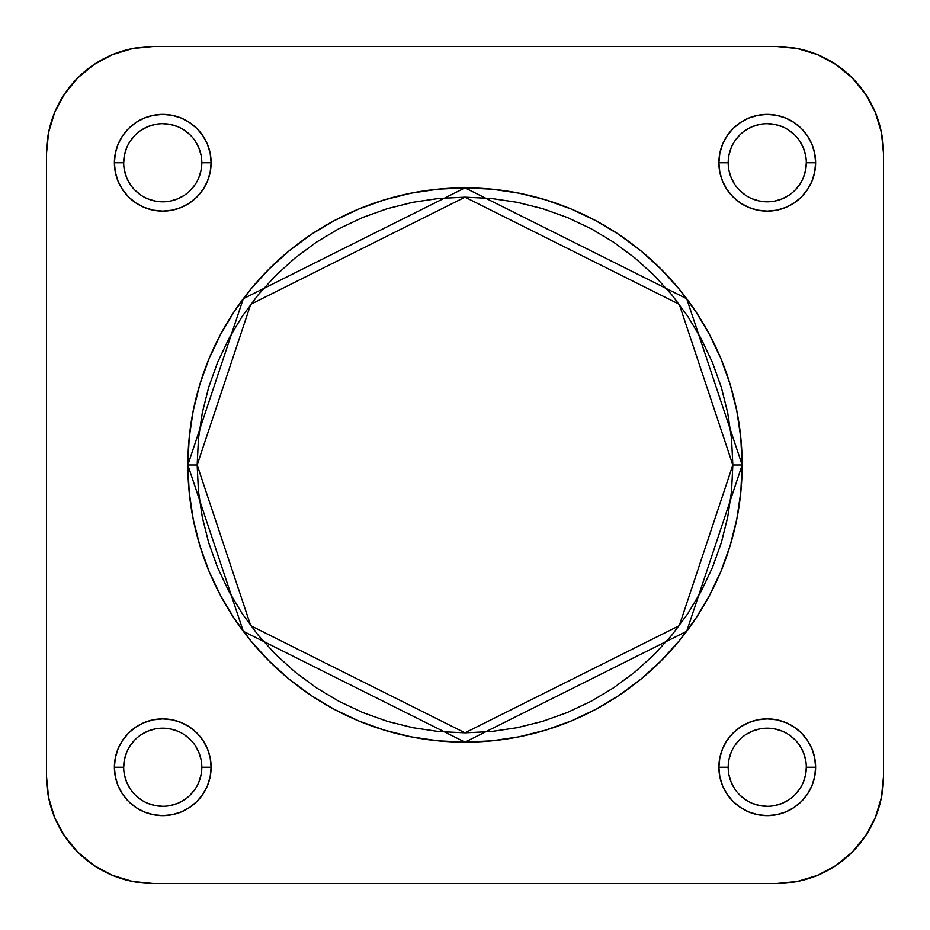 <?xml version="1.0" encoding="UTF-8"?>
<svg xmlns="http://www.w3.org/2000/svg" width="930" height="930" viewBox="0 0 930 930"><rect width="100%" height="100%" fill="white"/><g stroke="black" fill="none" stroke-linecap="round" stroke-linejoin="round"><path stroke-width="1.4" d="M728.19 767.25L718.89 767.25A48.36 48.36 0 0 1 767.25 718.89A48.36 48.36 0 0 1 815.61 767.25L814.68 757.811L811.925 748.743L807.461 740.385L801.451 733.049L794.115 727.039L785.757 722.575L776.69 719.82L767.25 718.89L757.811 719.82L748.743 722.575L740.385 727.039L733.049 733.049L727.039 740.385L722.575 748.743L719.82 757.811L718.89 767.25L719.82 776.69L722.575 785.757L727.039 794.115L733.049 801.451L740.385 807.461L748.743 811.925L757.811 814.68L767.25 815.61L776.69 814.68L785.757 811.925L794.115 807.461L801.451 801.451L807.461 794.115L811.925 785.757L814.68 776.69L815.61 767.25L806.31 767.25A39.06 39.06 0 0 0 767.25 728.19A39.06 39.06 0 0 0 728.19 767.25A39.06 39.06 0 0 0 767.25 806.31A39.06 39.06 0 0 0 806.31 767.25L815.61 767.25A48.36 48.36 0 0 1 767.25 815.61A48.36 48.36 0 0 1 718.89 767.25L728.19 767.25A39.06 39.06 0 0 1 767.25 728.19A39.06 39.06 0 0 1 806.31 767.25A39.06 39.06 0 0 1 767.25 806.31A39.06 39.06 0 0 1 728.19 767.25L728.946 759.624L731.166 752.3M728.19 162.75L718.89 162.75A48.36 48.36 0 0 1 767.25 114.39A48.36 48.36 0 0 1 815.61 162.75L814.68 153.311L811.925 144.243L807.461 135.885L801.451 128.549L794.115 122.539L785.757 118.075L776.69 115.32L767.25 114.39L757.811 115.32L748.743 118.075L740.385 122.539L733.049 128.549L727.039 135.885L722.575 144.243L719.82 153.311L718.89 162.75L719.82 172.19L722.575 181.257L727.039 189.615L733.049 196.951L740.385 202.961L748.743 207.425L757.811 210.18L767.25 211.11L776.69 210.18L785.757 207.425L794.115 202.961L801.451 196.951L807.461 189.615L811.925 181.257L814.68 172.19L815.61 162.75L806.31 162.75A39.06 39.06 0 0 0 767.25 123.69A39.06 39.06 0 0 0 728.19 162.75A39.06 39.06 0 0 0 767.25 201.81A39.06 39.06 0 0 0 806.31 162.75L815.61 162.75A48.36 48.36 0 0 1 767.25 211.11A48.36 48.36 0 0 1 718.89 162.75L728.19 162.75A39.06 39.06 0 0 1 767.25 123.69A39.06 39.06 0 0 1 806.31 162.75A39.06 39.06 0 0 1 767.25 201.81A39.06 39.06 0 0 1 728.19 162.75L728.946 155.124L731.166 147.8M123.69 162.75L114.39 162.75A48.36 48.36 0 0 1 162.75 114.39A48.36 48.36 0 0 1 211.11 162.75L210.18 153.311L207.425 144.243L202.961 135.885L196.951 128.549L189.615 122.539L181.257 118.075L172.19 115.32L162.75 114.39L153.311 115.32L144.243 118.075L135.885 122.539L128.549 128.549L122.539 135.885L118.075 144.243L115.32 153.311L114.39 162.75L115.32 172.19L118.075 181.257L122.539 189.615L128.549 196.951L135.885 202.961L144.243 207.425L153.311 210.18L162.75 211.11L172.19 210.18L181.257 207.425L189.615 202.961L196.951 196.951L202.961 189.615L207.425 181.257L210.18 172.19L211.11 162.75L201.81 162.75A39.06 39.06 0 0 0 162.75 123.69A39.06 39.06 0 0 0 123.69 162.75A39.06 39.06 0 0 0 162.75 201.81A39.06 39.06 0 0 0 201.81 162.75L211.11 162.75A48.36 48.36 0 0 1 162.75 211.11A48.36 48.36 0 0 1 114.39 162.75L123.69 162.75A39.06 39.06 0 0 1 162.75 123.69A39.06 39.06 0 0 1 201.81 162.75A39.06 39.06 0 0 1 162.75 201.81A39.06 39.06 0 0 1 123.69 162.75L124.446 155.124L126.666 147.8M123.69 767.25L114.39 767.25A48.36 48.36 0 0 1 162.75 718.89A48.36 48.36 0 0 1 211.11 767.25L210.18 757.811L207.425 748.743L202.961 740.385L196.951 733.049L189.615 727.039L181.257 722.575L172.19 719.82L162.75 718.89L153.311 719.82L144.243 722.575L135.885 727.039L128.549 733.049L122.539 740.385L118.075 748.743L115.32 757.811L114.39 767.25L115.32 776.69L118.075 785.757L122.539 794.115L128.549 801.451L135.885 807.461L144.243 811.925L153.311 814.68L162.75 815.61L172.19 814.68L181.257 811.925L189.615 807.461L196.951 801.451L202.961 794.115L207.425 785.757L210.18 776.69L211.11 767.25L201.81 767.25A39.06 39.06 0 0 0 162.75 728.19A39.06 39.06 0 0 0 123.69 767.25A39.06 39.06 0 0 0 162.75 806.31A39.06 39.06 0 0 0 201.81 767.25L211.11 767.25A48.36 48.36 0 0 1 162.75 815.61A48.36 48.36 0 0 1 114.39 767.25L123.69 767.25A39.06 39.06 0 0 1 162.75 728.19A39.06 39.06 0 0 1 201.81 767.25A39.06 39.06 0 0 1 162.75 806.31A39.06 39.06 0 0 1 123.69 767.25L124.446 759.624L126.666 752.3M197.16 465L250.728 304.296L465 197.16L679.272 304.296L732.84 465L742.14 465L686.712 298.716L465 187.86L243.288 298.716L187.86 465L197.16 465L198.45 438.751L202.31 412.746L208.692 387.252L217.55 362.502L228.792 338.741L242.3 316.2L257.959 295.089L275.606 275.606L295.089 257.959L316.2 242.3L338.741 228.792L362.502 217.55L387.252 208.692L412.746 202.31L438.751 198.45L465 197.16L491.249 198.45L517.254 202.31L542.748 208.692L567.498 217.55L591.259 228.792L613.8 242.3L634.911 257.959L654.394 275.606L672.041 295.089L687.7 316.2L701.208 338.741L712.45 362.502L721.308 387.252L727.69 412.746L731.55 438.751L732.84 465L731.55 491.249L727.69 517.254L721.308 542.748L712.45 567.498L701.208 591.259L687.7 613.8L672.041 634.911L654.394 654.394L634.911 672.041L613.8 687.7L591.259 701.208L567.498 712.45L542.748 721.308L517.254 727.69L491.249 731.55L465 732.84L438.751 731.55L412.746 727.69L387.252 721.308L362.502 712.45L338.741 701.208L316.2 687.7L295.089 672.041L275.606 654.394L257.959 634.911L242.3 613.8L228.792 591.259L217.55 567.498L208.692 542.748L202.31 517.254L198.45 491.249L197.16 465L187.86 465A277.14 277.14 0 0 1 465 187.86A277.14 277.14 0 0 1 742.14 465L740.803 437.832L736.816 410.932L730.201 384.555L721.041 358.945L709.416 334.358L695.431 311.027L679.237 289.184L660.963 269.037L640.817 250.763L618.973 234.569L595.642 220.584L571.055 208.959L545.445 199.799L519.068 193.184L492.168 189.197L465 187.86L437.832 189.197L410.932 193.184L384.555 199.799L358.945 208.959L334.358 220.584L311.027 234.569L289.184 250.763L269.037 269.037L250.763 289.184L234.569 311.027L220.584 334.358L208.959 358.945L199.799 384.555L193.184 410.932L189.197 437.832L187.86 465L189.197 492.168L193.184 519.068L199.799 545.445L208.959 571.055L220.584 595.642L234.569 618.973L250.763 640.817L269.037 660.963L289.184 679.237L311.027 695.431L334.358 709.416L358.945 721.041L384.555 730.201L410.932 736.816L437.832 740.803L465 742.14L492.168 740.803L519.068 736.816L545.445 730.201L571.055 721.041L595.642 709.416L618.973 695.431L640.817 679.237L660.963 660.963L679.237 640.817L695.431 618.973L709.416 595.642L721.041 571.055L730.201 545.445L736.816 519.068L740.803 492.168L742.14 465A277.14 277.14 0 0 1 465 742.14A277.14 277.14 0 0 1 187.86 465L243.288 631.284L465 742.14L686.712 631.284L742.14 465L732.84 465L679.272 625.704L465 732.84L250.728 625.704L197.16 465M153.45 883.5L132.583 881.442L112.518 875.363L94.035 865.481L77.829 852.171L64.519 835.965L54.638 817.482L48.558 797.417L46.5 776.55L46.5 153.45L48.558 132.583L54.638 112.518L64.519 94.035L77.829 77.829L94.035 64.519L112.518 54.638L132.583 48.558L153.45 46.5L776.55 46.5L797.417 48.558L817.482 54.638L835.965 64.519L852.171 77.829L865.481 94.035L875.363 112.518L881.442 132.583L883.5 153.45L883.5 776.55L881.442 797.417L875.363 817.482L865.481 835.965L852.171 852.171L835.965 865.481L817.482 875.363L797.417 881.442L776.55 883.5L153.45 883.5A106.95 106.95 0 0 1 46.5 776.55L48.558 797.417L46.5 776.55L46.5 153.45A106.95 106.95 0 0 1 153.45 46.5L132.583 48.558L153.45 46.5L132.583 48.558L153.45 46.5L776.55 46.5A106.95 106.95 0 0 1 883.5 153.45L881.442 132.583L883.5 153.45L881.442 132.583L883.5 153.45L883.5 776.55A106.95 106.95 0 0 1 776.55 883.5L797.417 881.442L776.55 883.5L153.45 883.5L132.583 881.442M734.77 141.046L739.629 135.129M745.546 130.27L752.3 126.666L759.624 124.446M767.25 123.69L774.876 124.446L782.2 126.666M788.954 130.27L794.871 135.129M799.73 141.046L803.334 147.8L805.554 155.124M806.31 162.75L805.554 170.376L803.334 177.7M799.73 184.454L794.871 190.371M788.954 195.23L782.2 198.834L774.876 201.054M767.25 201.81L759.624 201.054L752.3 198.834M745.546 195.23L739.629 190.371M734.77 184.454L731.166 177.7L728.946 170.376M130.27 141.046L135.129 135.129M141.046 130.27L147.8 126.666L155.124 124.446M162.75 123.69L170.376 124.446L177.7 126.666M184.454 130.27L190.371 135.129M195.23 141.046L198.834 147.8L201.054 155.124M201.81 162.75L201.054 170.376L198.834 177.7M195.23 184.454L190.371 190.371M184.454 195.23L177.7 198.834L170.376 201.054M162.75 201.81L155.124 201.054L147.8 198.834M141.046 195.23L135.129 190.371M130.27 184.454L126.666 177.7L124.446 170.376M130.27 745.546L135.129 739.629M141.046 734.77L147.8 731.166L155.124 728.946M162.75 728.19L170.376 728.946L177.7 731.166M184.454 734.77L190.371 739.629M195.23 745.546L198.834 752.3L201.054 759.624M201.81 767.25L201.054 774.876L198.834 782.2M195.23 788.954L190.371 794.871M184.454 799.73L177.7 803.334L170.376 805.554M162.75 806.31L155.124 805.554L147.8 803.334M141.046 799.73L135.129 794.871M130.27 788.954L126.666 782.2L124.446 774.876M734.77 745.546L739.629 739.629M745.546 734.77L752.3 731.166L759.624 728.946M767.25 728.19L774.876 728.946L782.2 731.166M788.954 734.77L794.871 739.629M799.73 745.546L803.334 752.3L805.554 759.624M806.31 767.25L805.554 774.876L803.334 782.2M799.73 788.954L794.871 794.871M788.954 799.73L782.2 803.334L774.876 805.554M767.25 806.31L759.624 805.554L752.3 803.334M745.546 799.73L739.629 794.871M734.77 788.954L731.166 782.2L728.946 774.876M46.5 153.45L48.558 132.583M776.55 46.5L797.417 48.558M883.5 776.55L881.442 797.417M46.5 776.55L48.558 797.417L46.5 776.55M776.55 883.5L797.417 881.442L776.55 883.5"/></g></svg>
